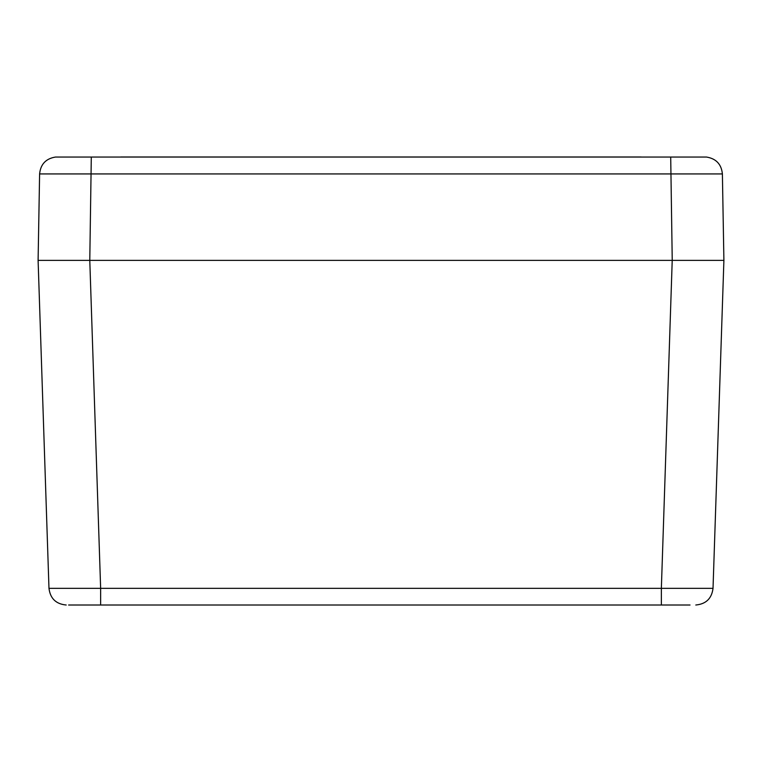 <?xml version="1.0" encoding="UTF-8"?>
<svg xmlns="http://www.w3.org/2000/svg" width="762" height="762" viewBox="0 0 762 762"><rect width="100%" height="100%" fill="white"/><g stroke="black" fill="none" stroke-linecap="round" stroke-linejoin="round"><path stroke-width="1.14" d="M79.315 605.009L70.942 605.009M68.618 605.009L690.029 605.009M66.199 605.009C55.997 604.066 50.263 598.513 48.978 588.35L100.641 588.35L100.641 605.009M695.801 605.009C706.003 604.066 711.737 598.513 713.022 588.35C711.737 598.513 706.003 604.066 695.801 605.009M661.359 605.009L661.359 588.35L713.022 588.35L723.9 260.385L38.1 260.385L48.978 588.35M706.669 157.077L706.507 157.048C716.118 158.61 721.414 164.24 722.395 173.927C721.414 164.24 716.118 158.61 706.507 157.048L91.297 157.048L89.783 260.385L672.217 260.385L661.359 588.35L100.641 588.35L89.783 260.385L57.912 260.385M641.194 156.991L120.806 156.991M55.331 157.077L55.493 157.048C45.882 158.61 40.586 164.24 39.605 173.927C40.586 164.24 45.882 158.61 55.493 157.048L91.297 157.048M39.605 173.927L38.1 260.385L39.605 173.927L722.395 173.927L723.9 260.385M702.793 260.385L672.236 260.385L670.703 157.048"/></g></svg>
